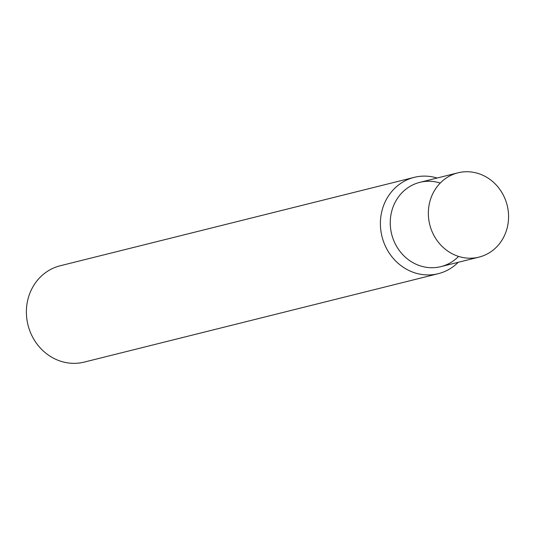 <?xml version="1.0" encoding="UTF-8"?>
<svg xmlns="http://www.w3.org/2000/svg" width="535" height="535" viewBox="0 0 535 535"><rect width="100%" height="100%" fill="white"/><g stroke="black" fill="none" stroke-linecap="round" stroke-linejoin="round"><path stroke-width="0.8" d="M414.21 177.359L60.194 265.775A49.641 45.595 76 0 0 27.987 324.979A49.641 45.595 76 0 0 84.249 362.095L438.265 273.686A49.641 45.595 -104 0 1 407.095 269.553A49.641 45.595 -104 0 1 380.552 219.47A49.641 45.595 -104 0 1 414.21 177.359A49.641 45.595 -104 0 1 437.128 178.035M458.181 262.317A49.641 45.595 -104 0 1 438.265 273.686M458.575 256.419A43.435 39.891 -104 0 1 413.608 263.019A43.435 39.891 -104 0 1 392.55 208.456A43.435 39.891 -104 0 1 440.252 183.05M478.986 257.121L440.887 266.631A43.435 39.891 -104 0 1 413.608 263.019A43.435 39.891 -104 0 1 390.389 219.196A43.435 39.891 -104 0 1 419.841 182.348L457.94 172.832A43.435 39.891 -104 0 1 507.167 205.313A43.435 39.891 -104 0 1 478.986 257.121A43.435 39.891 -104 0 1 451.714 253.503A43.435 39.891 -104 0 1 428.488 209.687A43.435 39.891 -104 0 1 457.94 172.832"/></g></svg>
